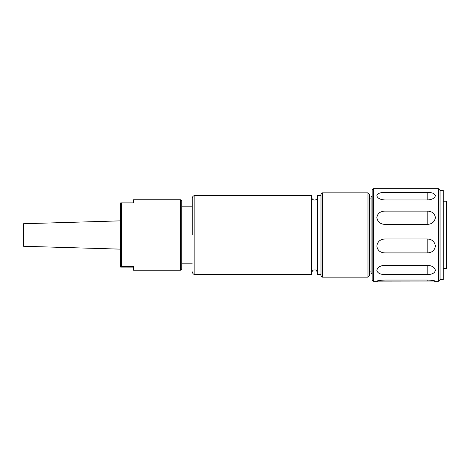 <?xml version="1.0" encoding="UTF-8"?>
<svg xmlns="http://www.w3.org/2000/svg" width="470" height="470" viewBox="0 0 470 470"><rect width="100%" height="100%" fill="white"/><g stroke="black" fill="none" stroke-linecap="round" stroke-linejoin="round"><path stroke-width="0.7" d="M120.643 249.147L23.5 246.262L23.5 223.738L120.643 220.853M180.504 199.762L181.79 201.048L181.79 268.952L180.504 270.238L180.504 199.762L133.521 199.762L133.521 202.899L121.289 202.899L121.289 266.608L133.521 266.608L133.521 270.238L180.504 270.238M133.521 267.101L120.643 267.078L120.643 266.637L121.289 266.608M121.289 202.899L120.643 202.922L120.643 266.637M194.844 195.579L311.663 195.579L311.663 274.421L194.844 274.421L194.844 195.579C193.282 195.732 192.424 196.589 192.271 198.152L192.271 235M367.981 192.841L369.267 194.128L369.267 275.872L367.981 277.159L367.981 192.841L322.279 192.841L322.279 277.159L367.981 277.159M322.279 192.841L320.992 194.128L320.992 275.872L320.992 274.421L317.456 274.421L317.456 195.579L320.992 195.579M443.281 201.207L446.5 201.207L446.5 268.346L443.281 268.605M385.036 265.297C380.277 265.562 377.539 267.248 376.822 270.362C377.539 273.152 380.277 274.55 385.036 274.562L427.189 274.562C431.948 274.55 434.685 273.152 435.402 270.362C434.685 267.254 431.948 265.568 427.189 265.297L385.036 265.297L385.036 274.562M435.402 281.136C434.685 280.602 431.948 280.243 427.189 280.061L385.036 280.061C380.277 280.243 377.539 280.602 376.822 281.136L435.32 281.054M385.036 192.389C380.277 192.359 377.539 193.464 376.822 195.702C377.539 198.293 380.277 199.715 385.036 199.973L427.189 199.973C431.948 199.715 434.685 198.293 435.402 195.702C434.685 193.464 431.948 192.359 427.189 192.389L385.036 192.389L385.036 199.973M385.036 211.118C380.277 211.253 377.539 213.398 376.822 217.557C377.539 221.869 380.277 224.161 385.036 224.419L427.189 224.419C431.948 224.161 434.685 221.875 435.402 217.557C434.685 213.398 431.948 211.253 427.189 211.118L385.036 211.118L385.036 224.419M385.036 238.966C380.277 239.212 377.539 241.58 376.822 246.074C377.539 250.463 380.277 252.743 385.036 252.913L427.189 252.913C431.948 252.748 434.685 250.469 435.402 246.074C434.685 241.58 431.948 239.212 427.189 238.966L385.036 238.966L385.036 252.913M440.049 190.332L440.049 279.668L443.281 279.668L443.281 190.332L440.049 190.332L438.457 188.74L373.45 188.74L373.45 281.26L372.164 279.973L372.164 190.027L373.45 188.74M440.049 279.668L438.457 281.26L438.457 188.74M372.164 273.522L371.065 273.522L371.065 196.478L372.164 196.478M427.189 274.562L427.189 265.297M427.189 199.973L427.189 192.389M427.189 224.419L427.189 211.118M427.189 252.913L427.189 238.966M427.189 281.101L427.189 280.061M385.036 281.101L385.036 280.061M311.663 272.812C313.079 268.805 313.678 270.503 314.559 269.915C315.811 269.621 316.774 270.585 317.456 272.812M311.663 197.189C311.833 198.945 312.797 199.915 314.559 200.085C316.316 199.915 317.285 198.945 317.456 197.189M192.271 263.159L181.79 263.159M322.279 277.159L320.992 275.872M194.844 274.421C193.552 274.515 192.694 273.658 192.271 271.848M371.065 271.108L369.267 271.108M371.065 198.892L369.267 198.892M438.457 281.26L434.462 281.26M377.768 281.26L373.45 281.26M192.271 206.841L181.79 206.841"/></g></svg>
